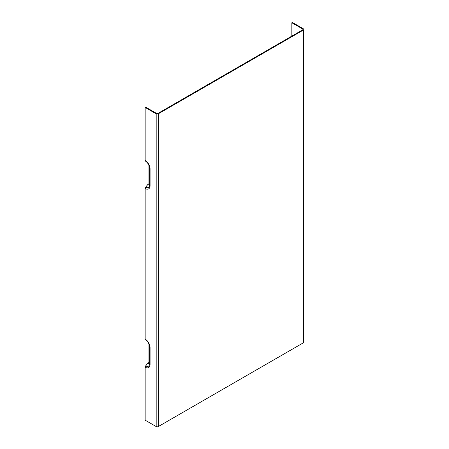 <?xml version="1.0" encoding="UTF-8"?>
<svg xmlns="http://www.w3.org/2000/svg" width="449" height="449" viewBox="0 0 449 449"><rect width="100%" height="100%" fill="white"/><g stroke="black" fill="none" stroke-linecap="round" stroke-linejoin="round"><path stroke-width="0.67" d="M149.685 168.083A1.504 0.87 0 0 0 149.635 168.308A1.504 0.87 0 0 0 150.073 168.925A6.954 4.019 -120 0 0 145.156 160.405L145.156 107.446L156.185 113.81A1.504 0.87 0 0 0 158.312 113.81L303.401 30.044A1.504 0.87 0 0 0 303.844 29.432A1.504 0.87 0 0 0 303.401 28.815L292.378 22.45L291.844 22.759L291.844 36.105M145.156 160.405A1.504 0.87 120 0 0 145.47 161.096C147.968 162.858 149.354 165.266 149.635 168.308L149.635 185.067A1.504 0.87 0 0 0 150.073 185.678L150.073 168.925M148.058 163.672L148.058 183.843A0.752 0.432 -60 0 1 147.794 184.528L145.689 187.149A1.504 0.87 120 0 0 145.156 188.518L145.156 339.113A1.504 0.87 120 0 0 145.47 339.803C147.968 341.566 149.354 343.973 149.635 347.015A1.504 0.87 0 0 0 150.073 347.633A6.954 4.019 -120 0 0 145.156 339.113M148.058 342.379L148.058 362.551A0.752 0.432 -60 0 1 147.794 363.235L145.689 365.856A1.504 0.87 120 0 0 145.156 367.226L145.156 420.185L156.185 426.55L156.185 113.81M291.844 22.759L302.873 29.123A0.752 0.432 180 0 1 303.092 29.432A0.752 0.432 180 0 1 302.873 29.735L157.779 113.507A0.752 0.432 0 0 1 156.718 113.507L145.689 107.137L145.156 107.446M303.844 29.432L303.844 342.166A1.504 0.87 180 0 1 303.401 342.783L158.312 426.55A1.504 0.87 180 0 1 156.185 426.55M149.685 184.836A1.504 0.87 0 0 0 149.635 185.067L149.422 186.335A5.652 3.266 60 0 1 145.689 187.149M145.156 188.518A6.954 4.019 -120 0 0 150.073 185.678M145.156 367.226A6.954 4.019 -120 0 0 150.073 364.386L150.073 347.633M149.685 346.791A1.504 0.87 0 0 0 149.635 347.015L149.635 363.769A1.504 0.87 0 0 0 150.073 364.386M149.685 363.544A1.504 0.87 0 0 0 149.635 363.769L149.422 365.043A5.652 3.266 60 0 1 145.689 365.856M147.794 363.235A3.934 2.273 -120 0 0 149.635 363.494M302.873 29.735L302.873 29.123M149.635 362.747A3.283 1.897 60 0 1 148.058 362.551M149.635 184.039A3.283 1.897 60 0 1 148.058 183.843M147.794 184.528A3.934 2.273 -120 0 0 149.635 184.786M303.401 30.044L303.401 342.783M158.312 426.55L158.312 113.81"/></g></svg>
